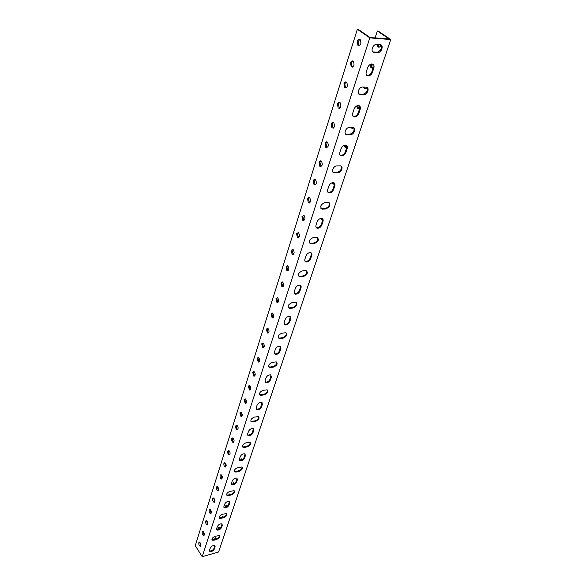 <?xml version="1.0" encoding="UTF-8"?>
<svg xmlns="http://www.w3.org/2000/svg" width="586" height="586" viewBox="0 0 586 586"><rect width="100%" height="100%" fill="white"/><g stroke="black" fill="none" stroke-linecap="round" stroke-linejoin="round"><path stroke-width="0.88" d="M388.774 39.387L390.745 39.54L218.593 551.975L202.207 556.7L369.803 37.878L388.774 39.387M367.634 67.69C368.448 65.617 369.737 64.387 371.524 63.991C373.692 64.028 374.469 65.376 373.861 68.042L372.462 72.261C371.641 74.341 370.33 75.565 368.543 75.946C366.418 75.894 365.657 74.554 366.243 71.939L367.634 67.69M354.054 109.15C354.889 107.07 356.215 105.861 358.046 105.524C360.038 105.626 360.756 106.886 360.185 109.289L358.852 113.303C358.009 115.391 356.669 116.592 354.83 116.9C352.882 116.79 352.186 115.545 352.735 113.179L354.054 109.15M341.147 148.558C342.004 146.463 343.367 145.284 345.242 145.013C347.066 145.174 347.71 146.339 347.183 148.514L345.916 152.331C345.051 154.426 343.674 155.598 341.792 155.847C340.012 155.678 339.375 154.528 339.887 152.389L341.147 148.558M328.856 186.055C329.742 183.953 331.141 182.803 333.053 182.598C334.716 182.803 335.302 183.887 334.811 185.85L333.602 189.483C332.702 191.593 331.295 192.735 329.383 192.919C327.757 192.706 327.186 191.637 327.662 189.71L328.856 186.055M317.151 221.794C318.066 219.684 319.495 218.556 321.443 218.41C322.945 218.651 323.465 219.655 323.011 221.427L321.861 224.899C320.938 227.009 319.502 228.13 317.553 228.254C316.081 228.013 315.568 227.016 316.015 225.273L317.151 221.794M305.987 255.884C306.925 253.767 308.382 252.661 310.353 252.581C311.715 252.844 312.177 253.782 311.759 255.379L310.661 258.69C309.708 260.814 308.243 261.905 306.273 261.971C304.947 261.7 304.486 260.777 304.896 259.202L305.987 255.884M295.322 288.437C296.296 286.312 297.776 285.243 299.761 285.214C300.984 285.499 301.402 286.364 301.006 287.807L299.959 290.971C298.977 293.095 297.483 294.165 295.498 294.172L294.282 291.608L295.322 288.437M285.126 319.56C286.129 317.429 287.631 316.381 289.63 316.411L290.729 318.813L289.726 321.846C288.708 323.97 287.206 325.01 285.206 324.966L284.129 322.593L285.126 319.56M275.369 349.337C276.402 347.212 277.918 346.187 279.918 346.267L280.892 348.494L279.932 351.388C278.885 353.519 277.361 354.537 275.369 354.442L274.416 352.245L275.369 349.337M266.022 377.86C267.084 375.743 268.615 374.74 270.615 374.857L271.472 376.923L270.549 379.699C269.472 381.823 267.941 382.819 265.949 382.687L265.114 380.651L266.022 377.86M257.064 405.212C258.155 403.095 259.693 402.113 261.686 402.274L262.433 404.186L261.546 406.845C260.448 408.962 258.909 409.936 256.924 409.768L256.192 407.878L257.064 405.212M248.471 431.45C249.585 429.34 251.13 428.388 253.101 428.578L253.76 430.344L252.91 432.9C251.79 435.01 250.237 435.962 248.266 435.757L247.629 434.014L248.471 431.45M240.216 456.648C241.351 454.553 242.897 453.615 244.853 453.835L245.431 455.476L244.618 457.93C243.468 460.025 241.923 460.955 239.967 460.728L239.403 459.116L240.216 456.648M232.276 480.864C233.44 478.784 234.986 477.868 236.92 478.11L237.425 479.626L236.641 481.992C235.477 484.073 233.924 484.988 231.99 484.732L231.499 483.238L232.276 480.864M224.643 504.165C225.822 502.099 227.368 501.191 229.28 501.455L229.719 502.861L228.972 505.139C227.786 507.205 226.233 508.099 224.328 507.828L223.896 506.443L224.643 504.165M217.303 526.587C218.497 524.536 220.036 523.65 221.926 523.928L222.306 525.232L221.581 527.422C220.38 529.466 218.834 530.352 216.959 530.066L216.578 528.784L217.303 526.587M210.228 548.188C211.436 546.159 212.967 545.288 214.828 545.566L215.165 546.782L214.461 548.892C213.245 550.921 211.714 551.785 209.861 551.492L209.532 550.298L210.228 548.188M213.861 540.219L212.366 540.182C211.531 538.834 212.462 537.53 215.157 536.271L219.34 535.553C220.182 536.893 219.259 538.197 216.571 539.464L213.861 540.219L213.487 539.647L216.197 538.893C218.197 538.102 219.267 537.003 219.391 535.589M221.047 518.346L219.596 518.302C218.666 516.896 219.604 515.541 222.394 514.244L226.57 513.556C227.507 514.955 226.584 516.31 223.793 517.614L221.047 518.346L220.666 517.768L223.413 517.042C225.485 516.244 226.57 515.101 226.665 513.614M228.511 495.624L227.112 495.58C226.079 494.115 227.009 492.709 229.91 491.368L234.07 490.716C235.111 492.174 234.188 493.58 231.294 494.928L228.511 495.624L228.115 495.053L230.899 494.357C233.045 493.544 234.151 492.35 234.21 490.79M236.268 472.023L234.92 471.979C233.777 470.448 234.708 468.983 237.718 467.591L241.864 466.976C243.014 468.5 242.091 469.957 239.088 471.356L236.268 472.023L235.858 471.452L238.678 470.785C240.905 469.957 242.025 468.719 242.047 467.071M244.325 447.47L243.051 447.433C241.784 445.836 242.714 444.313 245.842 442.862L249.951 442.284C251.233 443.873 250.31 445.389 247.189 446.847L244.325 447.47L243.908 446.906L246.772 446.276C249.079 445.433 250.222 444.137 250.2 442.408M252.72 421.927L251.526 421.883C250.119 420.221 251.042 418.638 254.295 417.129L258.367 416.58C259.788 418.236 258.873 419.818 255.621 421.334L252.72 421.927L252.288 421.356L255.188 420.77C257.591 419.906 258.748 418.558 258.675 416.734M261.459 395.316L260.36 395.279C258.8 393.55 259.715 391.895 263.107 390.313L267.128 389.815C268.696 391.536 267.787 393.184 264.403 394.774L261.459 395.316L261.019 394.752L263.956 394.21C266.454 393.331 267.634 391.917 267.502 389.983M270.571 367.576L269.575 367.547C267.846 365.745 268.754 364.016 272.285 362.36L276.248 361.899C277.984 363.694 277.09 365.415 273.559 367.078L270.571 367.576L270.109 367.019L273.098 366.521C275.691 365.62 276.892 364.148 276.695 362.097M280.079 338.627L279.207 338.613C277.295 336.738 278.182 334.928 281.866 333.185L285.748 332.775C287.667 334.635 286.788 336.445 283.111 338.188L280.079 338.627L279.603 338.078L282.635 337.639C285.338 336.716 286.554 335.163 286.29 332.995M290.011 308.404L289.264 308.39C287.155 306.449 288.026 304.552 291.879 302.72L295.666 302.354C297.783 304.288 296.926 306.178 293.088 308.024L290.011 308.404L289.513 307.862L292.59 307.482C295.41 306.529 296.648 304.896 296.296 302.588M300.391 276.804L299.798 276.804C297.468 274.783 298.318 272.805 302.347 270.857L306.031 270.556C308.361 272.563 307.518 274.541 303.511 276.489L300.391 276.804L299.878 276.27L302.999 275.955C305.943 274.973 307.196 273.259 306.756 270.805M311.254 243.747L310.822 243.747C308.265 241.652 309.093 239.579 313.298 237.513L316.865 237.286C319.421 239.359 318.608 241.432 314.418 243.498L311.254 243.747L310.719 243.219L313.884 242.97C316.967 241.959 318.242 240.15 317.693 237.535M322.63 209.114L322.373 209.114C319.582 206.953 320.381 204.778 324.769 202.58L328.204 202.426C331.002 204.573 330.218 206.748 325.838 208.946L322.63 209.114L322.073 208.594L325.289 208.426C328.519 207.378 329.801 205.466 329.142 202.675M334.555 172.797L334.496 172.797C330.643 172.987 333.024 165.86 336.811 165.941L340.1 165.875C343.967 165.677 341.572 172.789 337.822 172.709L334.555 172.797L333.983 172.291L337.243 172.211C340.634 171.119 341.931 169.09 341.14 166.116M347.08 134.663C343.22 134.846 345.41 127.528 349.263 127.47L352.765 127.499C356.625 127.367 354.34 134.663 350.538 134.677L347.08 134.663L346.487 134.179L349.937 134.187C353.417 132.949 354.677 130.795 353.724 127.719M360.244 94.588C356.449 94.661 358.471 87.263 362.338 87.028L366.104 87.153C369.905 87.124 367.781 94.507 363.965 94.69L360.244 94.588L359.628 94.112L363.342 94.221C366.88 92.771 368.081 90.486 366.939 87.351M374.102 52.403C370.367 52.374 372.227 44.873 376.102 44.455L380.146 44.683C383.881 44.763 381.918 52.249 378.087 52.615L374.102 52.403L373.458 51.949L377.435 52.161C381.039 50.484 382.175 48.052 380.841 44.851M375.091 37.907L377.34 31.007L378.182 31.073L390.745 39.54M377.919 44.521L379.193 47.151M371.209 64.05L371.766 67.888L372.278 68.247M364.324 87.08L365.532 88.808M357.643 105.59L358.947 108.857M351.585 127.484L352.53 128.415M344.905 145.042L346.26 147.504M339.719 165.882L340.144 166.131M332.907 182.598L334.166 184.319M321.619 218.431L322.622 219.428L321.487 219.289L320.82 218.446M257.935 408.823L257.635 409.233M248.405 435.295L249.533 434.351L249.094 435.23M240.304 460.274L241.403 458.867L240.993 460.164M233.624 482.468L233.272 484.117M229.844 493.932L229.529 494.701M226.13 505.183L225.866 507.132M222.482 516.229L222.175 517.365M218.908 527.07L218.761 529.268M215.399 537.721L215.143 539.186M202.207 556.7L195.255 545.595L357.335 29.3L369.803 37.878M198.852 542.607L199.555 542.05C201.093 543.793 201.284 545.207 200.126 546.291C199.072 545.559 198.647 544.328 198.852 542.607M202.236 531.905L202.968 531.334C204.521 533.114 204.704 534.535 203.51 535.597C202.448 534.864 202.024 533.634 202.236 531.905M205.686 520.998L206.448 520.412C208.023 522.229 208.191 523.664 206.953 524.712C205.891 523.965 205.466 522.727 205.686 520.998M209.195 509.893L209.993 509.285C211.583 511.146 211.736 512.589 210.462 513.614C209.392 512.867 208.968 511.622 209.195 509.893M212.777 498.569L213.612 497.954C215.216 499.851 215.355 501.308 214.036 502.312C212.96 501.55 212.542 500.305 212.777 498.569M216.424 487.039L217.296 486.395C218.915 488.343 219.039 489.808 217.677 490.79C216.6 490.021 216.183 488.768 216.424 487.039M220.138 475.275L221.054 474.616C222.68 476.608 222.797 478.081 221.383 479.04C220.307 478.264 219.889 477.011 220.138 475.275M223.933 463.284L224.892 462.61C226.526 464.647 226.621 466.134 225.171 467.064C224.086 466.28 223.676 465.02 223.933 463.284M227.8 451.059L228.796 450.363C230.452 452.451 230.525 453.952 229.023 454.853C227.939 454.062 227.536 452.795 227.8 451.059M231.741 438.592L232.789 437.874C234.451 440.013 234.503 441.522 232.957 442.401C231.873 441.595 231.47 440.328 231.741 438.592M235.762 425.875L236.861 425.136C238.524 427.326 238.561 428.842 236.964 429.692C235.887 428.879 235.484 427.604 235.762 425.875M239.864 412.896L241.014 412.134C242.692 414.383 242.699 415.913 241.051 416.719L239.864 412.896M244.054 399.645L245.256 398.868C246.933 401.168 246.926 402.714 245.226 403.49L244.054 399.645M248.332 386.13L249.592 385.324C251.269 387.69 251.233 389.236 249.482 389.976L248.332 386.13M252.698 372.322L254.016 371.495C255.694 373.919 255.635 375.487 253.833 376.183L252.698 372.322M257.159 358.222L258.536 357.372C260.213 359.863 260.125 361.437 258.265 362.097L257.159 358.222M261.708 343.828L263.151 342.949C264.828 345.506 264.711 347.095 262.799 347.703L261.708 343.828M266.359 329.112L267.868 328.211C269.545 330.841 269.399 332.438 267.428 333.002L266.359 329.112M271.113 314.081L272.695 313.158C274.358 315.847 274.182 317.458 272.153 317.978L271.113 314.081M275.977 298.714L277.625 297.761C279.28 300.53 279.068 302.149 276.988 302.618L275.977 298.714M280.943 283.009L282.672 282.027C284.313 284.869 284.064 286.495 281.925 286.913L280.943 283.009M286.019 266.938L287.829 265.927C289.455 268.849 289.169 270.49 286.979 270.857L286.019 266.938M291.22 250.508L293.103 249.468C294.707 252.463 294.392 254.119 292.143 254.427L291.22 250.508M296.538 233.689L298.508 232.62C300.091 235.697 299.732 237.367 297.432 237.616L296.538 233.689M301.98 216.483L304.039 215.377C305.592 218.541 305.189 220.219 302.837 220.409L301.98 216.483M307.547 198.866C308.068 197.533 308.778 197.16 309.694 197.724C311.225 200.976 310.785 202.661 308.375 202.8L307.547 198.866M313.254 180.825C313.796 179.433 314.543 179.038 315.495 179.653C316.989 182.986 316.506 184.693 314.045 184.758L313.254 180.825M319.092 162.351C319.67 160.886 320.454 160.483 321.436 161.135C322.893 164.556 322.366 166.278 319.846 166.285L319.092 162.351M325.084 143.416C325.691 141.885 326.505 141.468 327.523 142.164C328.936 145.68 328.365 147.408 325.794 147.357L325.084 143.416M331.215 124.012C331.859 122.408 332.709 121.976 333.756 122.716C335.133 126.327 334.511 128.07 331.896 127.953L331.215 124.012M337.507 104.118C338.188 102.433 339.067 101.986 340.151 102.777C341.477 106.484 340.81 108.249 338.144 108.058L337.507 104.118M343.96 83.717C344.678 81.952 345.594 81.491 346.707 82.326C347.989 86.135 347.271 87.915 344.561 87.666L343.96 83.717M350.575 62.79C351.336 60.937 352.289 60.461 353.439 61.347C354.662 65.258 353.893 67.053 351.139 66.738L350.575 62.79M357.365 41.313C358.171 39.372 359.159 38.874 360.346 39.811C361.511 43.825 360.69 45.642 357.885 45.261L357.365 41.313M377.34 31.007L389.243 39.028L370.022 37.497L358.2 29.373L357.335 29.3M366.646 75.301L367.905 75.477C369.7 75.103 371.004 73.88 371.824 71.8L373.223 67.58L372.806 64.152M353.05 116.204L354.222 116.424C356.061 116.109 357.401 114.915 358.244 112.827L359.57 108.813L359.247 105.729M340.129 155.107L341.206 155.349C343.088 155.1 344.465 153.928 345.33 151.833L346.597 148.016L346.341 145.24M327.845 192.157L328.819 192.413C330.738 192.223 332.145 191.08 333.038 188.978L334.24 185.337L334.057 182.847M316.14 227.471L317.011 227.734C318.96 227.61 320.396 226.489 321.318 224.379L322.468 220.915L322.329 218.666M304.984 261.18L305.745 261.437C307.723 261.371 309.181 260.279 310.14 258.162L311.232 254.851L311.144 252.83L310.184 252.566M294.326 293.388L295 293.63C296.985 293.623 298.472 292.56 299.453 290.436L300.501 287.272L300.45 285.455M284.151 324.19L284.723 324.417C286.722 324.468 288.224 323.421 289.242 321.296L290.216 316.638M274.409 353.68L274.9 353.893C276.892 353.981 278.416 352.962 279.463 350.838L280.423 346.473M265.084 381.94L265.495 382.123C267.487 382.262 269.018 381.266 270.095 379.142L271.032 375.047M256.148 409.043L256.485 409.204C258.47 409.372 260.008 408.405 261.107 406.288L262.03 402.435M247.578 435.054L247.841 435.193C249.812 435.398 251.365 434.446 252.485 432.336L253.379 428.718M239.344 460.047L239.557 460.157C241.505 460.391 243.058 459.461 244.201 457.366L245.073 453.945M231.441 484.073L231.595 484.161C233.521 484.417 235.074 483.501 236.239 481.421L237.088 478.198M223.83 507.19L223.94 507.256C225.844 507.527 227.397 506.626 228.577 504.568L229.397 501.521M216.512 529.451L216.578 529.495C218.461 529.773 219.999 528.894 221.2 526.851L221.999 523.972M209.458 550.899L209.495 550.921C211.348 551.214 212.879 550.349 214.095 548.32L214.864 545.595M211.942 539.574L213.487 539.647M219.12 517.672L220.666 517.768M226.577 494.936L228.115 495.053M234.334 471.305L235.858 471.452M242.392 446.737L243.908 446.906M250.793 421.166L252.288 421.356M259.539 394.539L261.019 394.752M268.666 366.792L270.109 367.019M278.189 337.836L279.603 338.078M288.144 307.606L289.513 307.862M298.56 276.013L299.878 276.27M309.459 242.956L310.719 243.219M320.894 208.338L322.073 208.594M332.885 172.042L333.983 172.291M345.491 133.945L346.487 134.179M358.749 93.906L359.628 94.112M372.711 51.773L373.458 51.949M359.841 39.43L358.236 41.379L358.749 45.327L359.247 45.701M352.948 60.988L351.432 62.841L351.996 66.782L352.479 67.134M346.231 81.989L344.81 83.754L345.41 87.695L345.887 88.025M339.69 102.462L338.356 104.14L339.448 108.388M333.309 122.423L332.057 124.02L333.178 128.246M327.091 141.893L325.911 143.416L327.054 147.613M321.025 160.886L319.919 162.337L321.077 166.512M315.107 179.419L314.074 180.803L315.246 184.956M309.335 197.519L308.361 198.83L309.547 202.961M303.695 215.187L302.786 216.439L303.98 220.548M298.186 232.444L297.336 233.638L298.545 237.726M292.81 249.314L292.011 250.442L293.227 254.507M287.558 265.788L286.81 266.864L288.034 270.915M282.423 281.903L281.727 282.921L282.957 286.95M277.405 297.651L276.753 298.626L277.984 302.632M272.497 313.063L271.882 313.986L273.12 317.971M267.692 328.138L267.128 329.01L268.366 332.973M262.997 342.883L262.469 343.711L263.707 347.659M258.404 357.321L257.906 358.105L259.151 362.031M253.906 371.451L253.445 372.198L254.683 376.102M249.504 385.288L249.072 385.998L250.31 389.88M245.197 398.839L244.794 399.513L246.025 403.373M240.971 412.119L240.597 412.749L241.828 416.595M236.832 425.128L236.488 425.722C236.209 427.458 236.612 428.725 237.689 429.538L237.718 429.545M232.781 437.874L232.466 438.438C232.188 440.174 232.598 441.441 233.675 442.247L232.957 442.401M228.811 450.37L228.518 450.905C228.247 452.626 228.657 453.886 229.727 454.692L229.023 454.853M224.914 462.625L224.643 463.123L225.852 466.896M221.098 474.638L222.05 478.857M217.355 486.417L218.314 490.592M213.685 497.975L214.659 502.107M210.088 509.322L211.063 513.402M206.55 520.449L207.539 524.492M203.086 531.37L204.075 535.37M199.68 542.094L200.676 546.049M214.483 539.369L215.289 537.684L216.315 538.856M218.109 529.51C217.794 527.905 218.021 527.078 218.812 527.041L219.955 528.506M221.508 517.548L222.402 516.2L223.281 517.079M225.2 507.337L226.057 505.161L227.119 506.414M228.848 494.87L229.778 493.91L230.459 494.467M232.583 484.27L233.58 482.454L234.532 483.479M236.576 471.283L237.821 470.99M241.403 458.867L242.208 459.636M249.533 434.351L250.141 434.841M256.968 409.292L258.309 409.035M311.261 253.064L310.514 252.866M334.445 184.158L332.973 184.114L332.145 182.737M340.517 165.904L338.92 165.904M346.787 147.159L345.007 147.24L344.121 145.269M353.461 127.609L351.256 128.122L350.772 127.477M359.709 108.329L357.65 108.527L356.801 105.898M366.895 87.329C366.133 88.86 365.239 89.226 364.206 88.442L363.496 87.05M373.231 67.558L370.938 67.844L370.257 64.423M380.922 44.939L380.834 45.247C380.014 47.144 379.017 47.634 377.838 46.719L377.084 44.455M214.557 546.928L213.619 545.471M373.223 67.58L373.861 68.042M371.824 71.8L372.462 72.261M359.57 108.813L360.185 109.289M358.244 112.827L358.852 113.303M346.597 148.016L347.183 148.514M345.33 151.833L345.916 152.331M334.24 185.337L334.811 185.85M333.038 188.978L333.602 189.483M322.468 220.915L323.011 221.427M321.318 224.379L321.861 224.899M311.232 254.851L311.759 255.379M310.14 258.162L310.661 258.69M300.501 287.272L301.006 287.807M299.453 290.436L299.959 290.971M290.238 318.271L290.729 318.813M289.242 321.296L289.726 321.846M280.423 347.945L280.892 348.494M279.463 350.838L279.932 351.388M271.01 376.366L271.472 376.923M270.095 379.142L270.549 379.699M261.993 403.622L262.433 404.186M261.107 406.288L261.546 406.845M253.335 429.78L253.76 430.344M252.485 432.336L252.91 432.9M245.014 454.904L245.431 455.476M244.201 457.366L244.618 457.93M237.022 479.055L237.425 479.626M236.239 481.421L236.641 481.992M229.331 502.29L229.719 502.861M228.577 504.568L228.972 505.139M221.926 524.66L222.306 525.232M221.2 526.851L221.581 527.422M214.798 546.211L215.165 546.782M214.095 548.32L214.461 548.892M216.197 538.893L216.571 539.464M223.413 517.042L223.793 517.614M230.899 494.357L231.294 494.928M238.678 470.785L239.088 471.356M246.772 446.276L247.189 446.847M255.188 420.77L255.621 421.334M263.956 394.21L264.403 394.774M273.098 366.521L273.559 367.078M282.635 337.639L283.111 338.188M292.59 307.482L293.088 308.024M302.999 275.955L303.511 276.489M313.884 242.97L314.418 243.498M325.289 208.426L325.838 208.946M337.243 172.211L337.822 172.709M349.798 134.187L350.391 134.677M362.99 94.229L363.606 94.705M376.871 52.183L377.516 52.637M367.905 75.477L368.543 75.946M354.222 116.424L354.83 116.9M341.206 155.349L341.792 155.847M328.819 192.413L329.383 192.919M317.011 227.734L317.553 228.254M305.745 261.437L306.273 261.971M295 293.63L295.498 294.172M284.723 324.417L285.206 324.966M274.9 353.893L275.369 354.442M265.495 382.123L265.949 382.687M256.485 409.204L256.924 409.768M247.841 435.193L248.266 435.757M239.557 460.157L239.967 460.728M231.595 484.161L231.99 484.732M223.94 507.256L224.328 507.828M216.578 529.495L216.959 530.066M209.495 550.921L209.861 551.492M212 539.611L212.366 540.182M219.215 517.731L219.596 518.302M226.716 495.009L227.112 495.58M234.517 471.408L234.92 471.979M242.633 446.862L243.051 447.433M251.094 421.319L251.526 421.883M259.913 394.715L260.36 395.279M269.113 366.99L269.575 367.547M278.724 338.056L279.207 338.613M288.773 307.848L289.264 308.39M299.285 276.262L299.798 276.804M310.294 243.219L310.822 243.747M321.824 208.594L322.373 209.114M333.925 172.291L334.496 172.797M349.937 134.187L350.538 134.677M363.342 94.221L363.965 94.69M377.435 52.161L378.087 52.615M358.749 45.327L357.885 45.261M351.996 66.782L351.139 66.738M345.41 87.695L344.561 87.666M338.994 108.08L338.144 108.058M332.731 127.96L331.896 127.953M326.629 147.35L325.794 147.357M320.674 166.27L319.846 166.285M314.858 184.729L314.045 184.758M309.188 202.756L308.375 202.8M303.643 220.365L302.837 220.409M298.23 237.557L297.432 237.616M292.941 254.361L292.143 254.427M287.77 270.776L286.979 270.857M282.708 286.832L281.925 286.913M277.764 302.523L276.988 302.618M272.93 317.876L272.153 317.978M268.19 332.892L267.428 333.002M263.561 347.593L262.799 347.703M259.019 361.972L258.265 362.097M254.58 376.058L253.833 376.183M250.229 389.844L249.482 389.976M245.966 403.351L245.226 403.49M241.784 416.58L241.051 416.719M237.689 429.538L236.964 429.692M225.83 466.917L225.171 467.064M222.013 478.894L221.383 479.04M218.27 490.643L217.677 490.79M214.601 502.165L214.036 502.312M210.997 513.475L210.462 513.614M207.466 524.573L206.953 524.712M203.994 535.465L203.51 535.597M200.588 546.159L200.126 546.291M321.487 219.289L322.271 219.245M332.973 184.114L333.764 184.092M345.007 147.24L345.821 147.233M351.256 128.122L352.069 128.129M357.65 108.527L358.471 108.549M364.206 88.442L365.034 88.471M370.938 67.844L371.766 67.888M377.838 46.719L378.673 46.777"/></g></svg>
